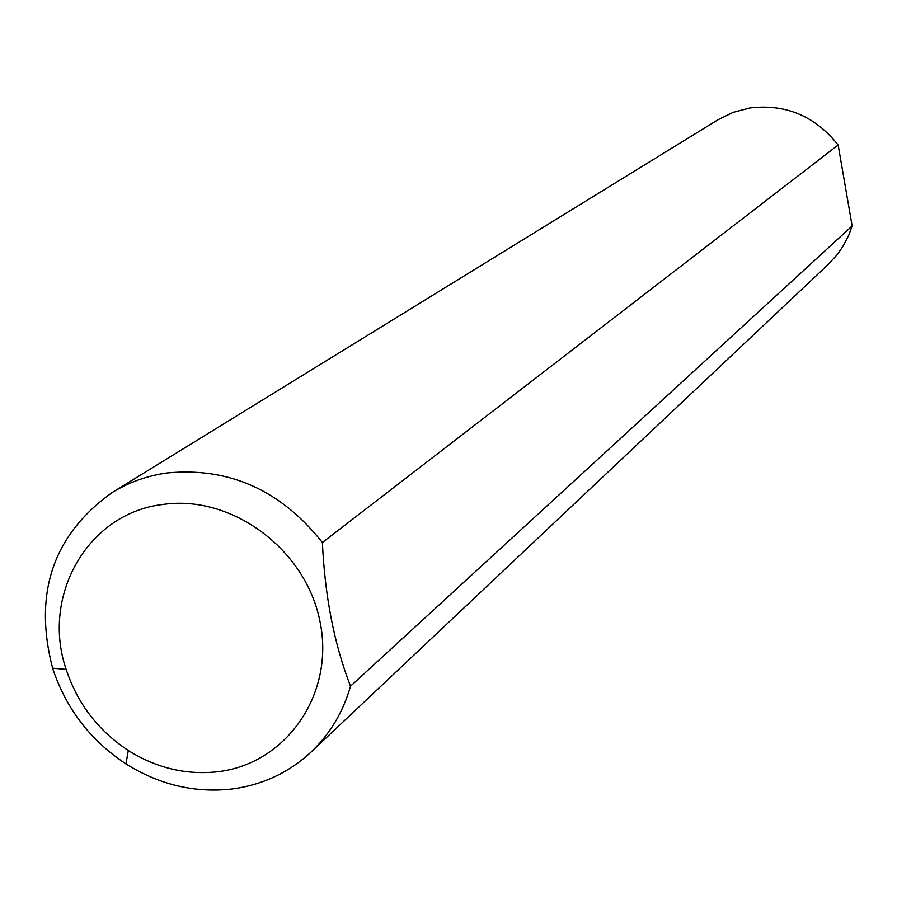 <?xml version="1.0" encoding="UTF-8"?>
<svg xmlns="http://www.w3.org/2000/svg" width="897" height="897" viewBox="0 0 897 897"><rect width="100%" height="100%" fill="white"/><g stroke="black" fill="none" stroke-linecap="round" stroke-linejoin="round"><path stroke-width="1.35" d="M216.839 771.846C285.627 764.513 334.828 694.715 320.151 622.361C306.516 549.872 232.02 494.292 162.918 504.462C88.119 512.938 40.814 595.485 66.154 669.397C77.49 703.629 98.199 730.663 128.305 750.509C156.179 767.944 185.69 775.064 216.839 771.846M350.514 686.194C343.103 712.128 329.95 734.082 311.08 752.056C288.408 773.012 261.554 785.391 230.507 789.192C193.685 792.937 158.836 784.505 125.95 763.908C90.44 740.474 65.986 708.574 52.598 668.187C33.223 593.321 53.091 534.758 112.192 492.509C128.854 482.317 147.086 475.802 166.876 472.977C228.982 466.933 280.817 490.11 322.393 542.517C324.882 596.471 334.256 644.36 350.514 686.194L852.15 225.954L848.786 235.149L842.776 246.664L837.215 254.625L828.492 264.166L311.08 752.056M112.192 492.509L717.869 119.806L733.23 112.316L749.836 107.965C785.727 103.693 815.16 116.049 838.146 145.022L322.393 542.517M852.15 225.954L838.146 145.022M128.305 750.509L125.95 763.908M66.154 669.397L52.598 668.187"/></g></svg>
